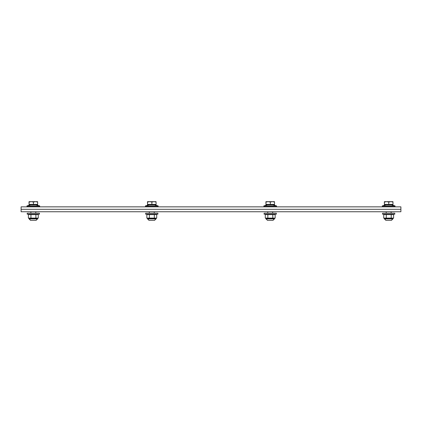 <?xml version="1.0" encoding="UTF-8"?>
<svg xmlns="http://www.w3.org/2000/svg" width="422" height="422" viewBox="0 0 422 422"><rect width="100%" height="100%" fill="white"/><g stroke="black" fill="none" stroke-linecap="round" stroke-linejoin="round"><path stroke-width="0.63" d="M400.9 206.854L400.9 211.749L21.1 211.749L21.1 209.301L400.9 209.301L21.1 209.301L21.1 206.854L400.9 206.854M31.265 201.669L29.097 202.054L29.044 201.669L35.548 201.669L33.428 202.054L31.265 201.669M29.044 201.669L28.997 202.054L29.044 201.669M37.616 201.669L37.669 202.054L37.621 201.669L37.669 202.054L35.548 201.669L37.616 201.669L37.669 204.369L33.428 204.369L33.428 202.054M33.428 204.369L29.097 204.369L29.097 202.054M29.097 204.369L28.997 202.054M37.616 204.369L37.616 204.86L29.044 204.86L29.044 204.369M27.219 213.194L39.446 213.194L39.446 214.212L27.214 214.212L27.214 213.194M39.689 205.878L26.971 205.878L26.971 206.611L39.694 206.611L39.694 205.878L36.023 204.86M37.59 214.212L38.275 214.608L28.39 214.608L29.071 214.212M30.948 214.608L30.948 218.1L38.275 218.1L37.59 218.496L29.071 218.496L28.39 218.1L30.948 218.1M35.886 214.608L35.886 218.1M28.39 214.608L28.39 218.1M38.275 214.608L38.275 218.1M30.632 220.331L36.139 220.331L37.59 218.881L29.076 218.881L30.521 220.331L29.076 218.496M149.71 201.669L147.542 202.054L147.494 201.669L153.993 201.669L151.878 202.054L149.71 201.669M147.494 201.669L147.442 202.054L147.489 201.669M156.114 202.054L156.066 201.669L156.114 202.054L153.993 201.669L156.061 201.669L156.114 204.369L151.878 204.369L151.878 202.054M151.878 204.369L147.542 204.369L147.542 202.054M147.542 204.369L147.442 202.054M156.061 204.369L156.061 204.86L147.489 204.86L147.489 204.369M145.664 213.194L157.891 213.194L157.891 214.212L145.664 214.212L145.664 213.194M158.139 205.878L145.416 205.878L145.416 206.611L158.139 206.611L158.139 205.878L154.468 204.86L158.139 205.878M156.035 214.212L156.72 214.608L146.835 214.608L147.515 214.212M149.393 214.608L149.393 218.1L156.72 218.1L156.035 218.496L147.515 218.496L146.835 218.1L149.393 218.1M154.331 214.608L154.331 218.1M146.835 214.608L146.835 218.1M156.72 214.608L156.72 218.1M156.035 218.496L154.584 220.331L156.035 218.881L147.521 218.881L148.971 220.331L154.478 220.331M268.155 201.669L265.987 202.054L265.939 201.669L272.438 201.669L270.323 202.054L268.155 201.669M265.939 201.669L265.886 202.054L265.934 201.669M274.558 202.054L274.511 201.669L274.558 202.054L272.438 201.669L274.511 201.669L274.558 204.369L270.323 204.369L270.323 202.054M270.323 204.369L265.987 204.369L265.987 202.054M265.987 204.369L265.886 202.054M274.511 204.369L274.511 204.86L265.939 204.86L265.939 204.369M264.109 213.194L276.336 213.194L276.336 214.212L264.109 214.212L264.109 213.194M276.584 205.878L263.861 205.878L263.861 206.611L276.584 206.611L276.584 205.878L272.913 204.86L276.584 205.878M274.485 214.212L275.165 214.608L265.28 214.608L265.965 214.212M267.838 214.608L267.838 218.1L275.165 218.1L274.485 218.496L265.965 218.496L265.28 218.1L267.838 218.1M272.776 214.608L272.776 218.1M265.28 214.608L265.28 218.1M275.165 214.608L275.165 218.1M267.522 220.331L265.965 218.881L274.479 218.881L273.029 220.331L267.416 220.331L272.923 220.331M386.599 201.669L384.431 202.054L384.384 201.669L390.883 201.669L388.767 202.054L386.599 201.669M384.384 201.669L384.331 202.054L384.379 201.669M392.956 201.669L393.003 202.054L392.956 201.669L393.003 202.054L392.956 201.669L393.003 202.054L390.883 201.669L392.956 201.669L393.003 204.369L388.767 204.369L388.767 202.054M388.767 204.369L384.431 204.369L384.431 202.054M384.431 204.369L384.331 202.054M392.956 204.369L392.956 204.86L384.384 204.86L384.384 204.369M382.554 213.194L394.786 213.194L394.786 214.212L382.554 214.212L382.554 213.194M395.029 205.878L382.306 205.878L382.306 206.611L395.029 206.611L395.029 205.878L391.358 204.86M392.929 214.212L393.61 214.608L383.725 214.608L384.41 214.212M386.283 214.608L386.283 218.1L393.61 218.1L392.929 218.496L384.41 218.496L383.725 218.1L386.283 218.1M391.226 214.608L391.226 218.1M383.725 214.608L383.725 218.1M393.61 214.608L393.61 218.1M385.966 220.331L391.479 220.331L385.966 220.331M392.924 218.496L391.479 220.331L392.924 218.881L384.41 218.881L385.861 220.331L384.41 218.496M30.885 211.749L30.885 213.194M35.78 211.749L35.78 213.194M30.642 204.86L26.971 205.878M39.204 206.854L39.694 206.611M27.462 206.854L26.971 206.611M37.59 218.881L36.139 220.331L37.59 218.496M29.076 218.881L30.521 220.331M149.33 211.749L149.33 213.194M154.225 211.749L154.225 213.194M149.087 204.86L145.416 205.878L149.087 204.86M157.649 206.854L158.139 206.611M145.906 206.854L145.416 206.611M148.971 220.331L147.521 218.496M267.775 211.749L267.775 213.194M272.67 211.749L272.67 213.194M267.532 204.86L263.861 205.878L267.532 204.86M276.093 206.854L276.584 206.611M264.351 206.854L263.861 206.611M273.029 220.331L274.479 218.496M267.416 220.331L265.965 218.496M386.22 211.749L386.22 213.194M391.115 211.749L391.115 213.194M385.977 204.86L382.306 205.878M394.538 206.854L395.029 206.611M382.796 206.854L382.306 206.611M392.924 218.881L391.479 220.331M384.41 218.881L385.861 220.331"/></g></svg>
